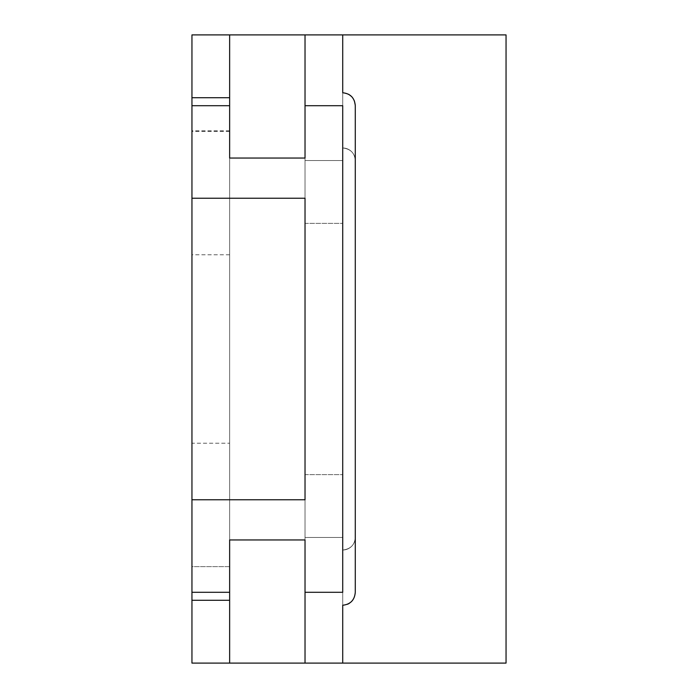 <?xml version="1.0" encoding="UTF-8"?>
<svg xmlns="http://www.w3.org/2000/svg" width="698" height="698" viewBox="0 0 698 698"><rect width="100%" height="100%" fill="white"/><g stroke="black" fill="none" stroke-linecap="round" stroke-linejoin="round"><path stroke-width="0.52" stroke-dasharray="3.49 2.62" d="M347.665 604.215L342.718 605.253L342.718 663.1L305.026 663.1L305.026 34.9L305.026 663.1L305.026 537.46L342.718 537.46L342.718 160.54L342.718 537.46L305.026 537.46L342.718 537.46L305.026 537.46L305.026 663.1L506.05 663.1L506.05 34.9L305.026 34.9L342.718 34.9L342.718 92.747L348.712 94.309M191.95 499.768L305.026 499.768L305.026 198.232L305.026 499.768L305.026 198.232L191.95 198.232L191.95 592.297L229.642 592.297L229.642 566.619L191.95 566.619L191.95 592.297L191.95 566.619L229.642 566.619L229.642 600.28L229.642 34.9L229.642 663.1L229.642 158.045L229.642 663.1L305.026 663.1L305.026 34.9L305.026 160.54L305.026 34.9L305.026 160.54L342.718 160.54L342.718 537.46L305.026 537.46L342.718 537.46L342.718 160.54L342.718 592.297L342.718 105.703L342.718 592.297L342.718 537.46L342.718 592.297L305.026 592.297L305.026 537.46L305.026 663.1L342.718 663.1L342.718 550.024C350.527 549.099 354.715 544.911 355.282 537.46A12.564 12.564 0 0 1 342.718 550.024L342.718 663.1L342.718 550.024C350.527 549.099 354.715 544.911 355.282 537.46A12.564 12.564 0 0 1 342.718 550.024L342.718 663.1L342.718 550.024L342.718 605.253L347.578 604.25M305.026 160.54L342.718 160.54L342.718 537.46L305.026 537.46L305.026 592.297L342.718 592.297L342.718 105.703L342.718 160.54L305.026 160.54L342.718 160.54L342.718 105.703L342.718 537.46L305.026 537.46L305.026 160.54L342.718 160.54L305.026 160.54L342.718 160.54L305.026 160.54L342.718 160.54L305.026 160.54L305.026 537.46L342.718 537.46L305.026 537.46L305.026 592.297L305.026 158.045L305.026 539.955L229.642 539.955L305.026 539.955L305.026 158.045L229.642 158.045L305.026 158.045L305.026 105.703L342.718 105.703L305.026 105.703L305.026 160.54L342.718 160.54L305.026 160.54M351.679 601.388L354.348 597.2L355.282 592.297L355.282 160.54A12.564 12.564 0 0 0 342.718 147.976A12.564 12.564 0 0 1 355.282 160.54C354.715 153.089 350.527 148.901 342.718 147.976L342.718 34.9L342.718 147.976C350.527 148.901 354.715 153.089 355.282 160.54L355.282 592.297L355.282 160.54A12.564 12.564 0 0 0 342.718 147.976C350.527 148.901 354.715 153.089 355.282 160.54L355.282 592.297L354.348 597.191L351.67 601.388L349.358 603.299M351.679 96.612L354.383 100.878M355.282 537.46C354.715 544.911 350.527 549.099 342.718 550.024A12.564 12.564 0 0 0 355.282 537.46A12.564 12.564 0 0 1 342.718 550.024C350.527 549.099 354.715 544.911 355.282 537.46L355.282 160.54C354.715 153.089 350.527 148.901 342.718 147.976L342.718 34.9L342.718 147.976A12.564 12.564 0 0 1 355.282 160.54L355.282 537.46M229.642 131.381L191.95 131.381L191.95 105.703L229.642 105.703L229.642 130.84L229.642 34.9L342.718 34.9L342.718 92.747C350.44 93.593 354.628 97.912 355.282 105.703M347.595 604.241L351.67 601.397M305.026 34.9L342.718 34.9L305.026 34.9M305.026 663.1L342.718 663.1L305.026 663.1M191.95 443.23L191.95 97.72L191.95 443.23L229.642 443.23M191.95 131.381L191.95 198.232M229.642 600.28L191.95 600.28M229.642 254.77L191.95 254.77M229.642 97.72L191.95 97.72M305.026 537.46L342.718 537.46L305.026 537.46M229.642 663.1L191.95 663.1L191.95 592.297M229.642 34.9L191.95 34.9L191.95 105.703M229.642 130.84L191.95 130.84M305.026 223.36L342.718 223.36L305.026 223.36M305.026 474.64L342.718 474.64L305.026 474.64"/><path stroke-width="1.05" d="M191.95 592.297L229.642 592.297L229.642 539.955L305.026 539.955L305.026 592.297L342.718 592.297L305.026 592.297L305.026 663.1L229.642 663.1L229.642 539.955L305.026 539.955L305.026 663.1L506.05 663.1L506.05 34.9L342.718 34.9L342.718 92.747L342.718 34.9L305.026 34.9L305.026 158.045L305.026 34.9L229.642 34.9L229.642 158.045L305.026 158.045L229.642 158.045L229.642 105.703L191.95 105.703L191.95 198.232L305.026 198.232L305.026 499.768L191.95 499.768L191.95 600.28L229.642 600.28M355.282 592.297L355.282 105.703C354.628 97.912 350.44 93.602 342.718 92.747C350.44 93.593 354.628 97.912 355.282 105.703L355.282 592.297C354.628 600.088 350.44 604.407 342.718 605.253C350.44 604.398 354.628 600.088 355.282 592.297M342.718 663.1L342.718 605.253L342.718 663.1M348.712 94.309L351.679 96.612M354.383 100.878L355.273 105.206M349.358 603.299L347.665 604.215M342.718 592.297L342.718 105.703L305.026 105.703L342.718 105.703L342.718 592.297M191.95 499.768L191.95 198.232M191.95 105.703L191.95 34.9L229.642 34.9M229.642 97.72L191.95 97.72M229.642 663.1L191.95 663.1L191.95 600.28"/></g></svg>
